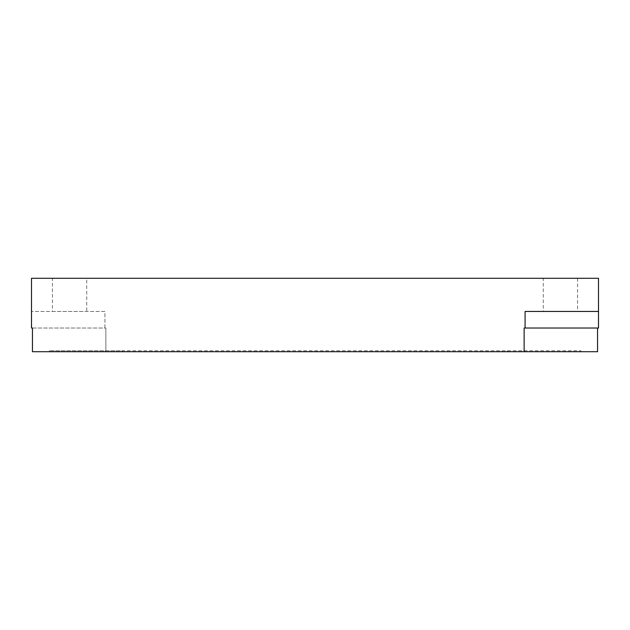 <?xml version="1.0" encoding="UTF-8"?>
<svg xmlns="http://www.w3.org/2000/svg" width="630" height="630" viewBox="0 0 630 630"><rect width="100%" height="100%" fill="white"/><g stroke="black" fill="none" stroke-linecap="round" stroke-linejoin="round"><path stroke-width="0.47" stroke-dasharray="3.15 2.36" d="M52.44 311.448L86.735 311.448L52.44 311.448L52.44 278.287L86.735 278.287L86.735 311.448M104.919 311.448L31.5 311.448L104.919 311.448L104.919 328.025L105.871 328.025L105.871 351.713L597.555 351.713L597.555 328.025L598.5 328.025L598.5 278.287L31.5 278.287L31.5 328.025L104.919 328.025L104.919 311.448M32.445 328.025L105.871 328.025L105.871 351.713L32.445 351.713L32.445 328.025M524.128 351.713L524.128 328.025L597.555 328.025M580.781 351.713L49.313 351.713L580.781 351.713L580.781 350.76L580.781 351.713M122.637 351.713L122.637 350.76L580.781 350.76L49.313 350.76L122.637 350.76L122.637 351.713M49.313 351.713L49.313 350.76L49.313 351.713M507.363 351.713L507.363 350.76L507.363 351.713M598.5 311.448L525.081 311.448L525.081 328.025M543.265 311.448L577.56 311.448L543.265 311.448L543.265 278.287L577.56 278.287L543.265 278.287M86.735 278.287L52.44 278.287M577.56 278.287L577.56 311.448"/><path stroke-width="0.94" d="M32.445 328.025L31.5 328.025L31.5 278.287L598.5 278.287L598.5 311.448L525.081 311.448L525.081 328.025L524.128 328.025L524.128 351.713L32.445 351.713L32.445 328.025M598.5 311.448L598.5 328.025L525.081 328.025M524.128 351.713L597.555 351.713L597.555 328.025"/></g></svg>
